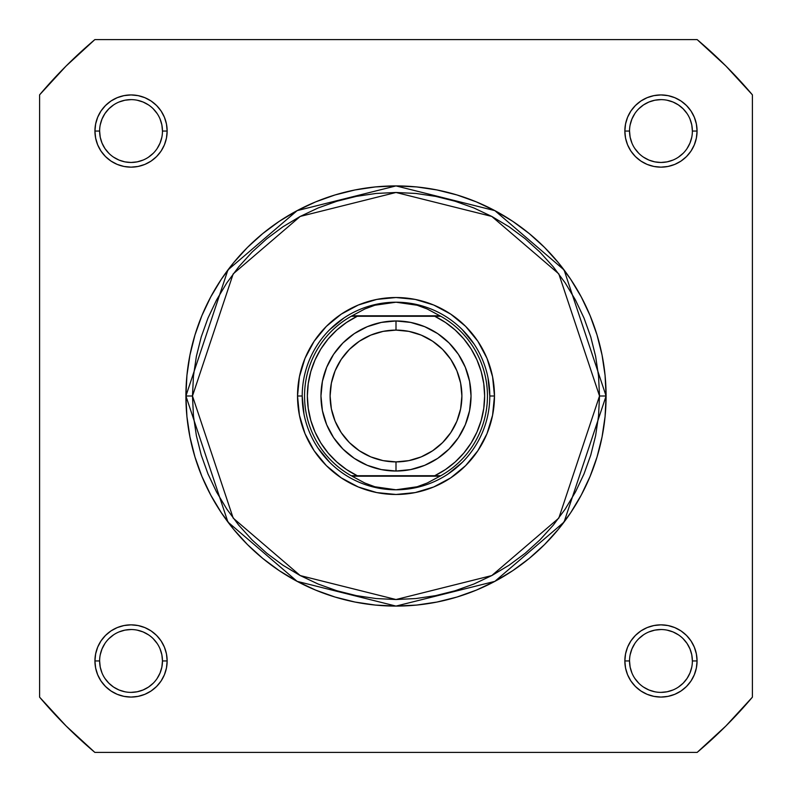 <?xml version="1.0" encoding="UTF-8"?>
<svg xmlns="http://www.w3.org/2000/svg" width="792" height="792" viewBox="0 0 792 792"><rect width="100%" height="100%" fill="white"/><g stroke="black" fill="none" stroke-linecap="round" stroke-linejoin="round"><path stroke-width="1.19" d="M687.09 113.602L683.169 108.831L678.407 104.92L672.982 102.019L667.082 100.228M660.964 99.624L654.826 100.228L648.935 102.019L643.5 104.92L638.738 108.831M643.49 157.162L648.935 160.073L654.826 161.865L660.954 162.469L667.082 161.865L672.982 160.073M689.981 143.065L687.08 148.5L689.981 143.065L691.772 137.174M629.531 660.944L629.531 660.954A31.423 31.423 0 0 0 660.954 692.376A31.423 31.423 0 0 0 692.376 660.954L692.376 660.954A31.423 31.423 0 0 1 660.954 692.376A31.423 31.423 0 0 1 629.531 660.954A31.423 31.423 0 0 1 660.954 629.531A31.423 31.423 0 0 1 692.376 660.954A31.423 31.423 0 0 0 660.954 629.531A31.423 31.423 0 0 0 629.531 660.954L624.848 660.954A36.105 36.105 0 0 1 660.954 624.848A36.105 36.105 0 0 1 697.069 660.954L692.376 660.954L691.772 654.826L689.981 648.935L687.08 643.5L683.169 638.738M648.935 689.981L643.5 687.08L648.935 689.981L654.826 691.772M678.398 687.09L683.169 683.169L687.08 678.407L689.981 672.982L691.772 667.082M157.162 678.417L160.073 672.982L161.865 667.082L162.469 660.954L161.865 654.826L160.073 648.935M102.019 648.935L104.92 643.5L102.019 648.935L100.228 654.826M104.91 678.398L108.831 683.169L113.593 687.08L119.018 689.981L124.918 691.772M131.036 692.376L137.174 691.772L143.065 689.981L148.5 687.08L153.262 683.169M143.065 102.019L148.5 104.92L143.065 102.019L137.174 100.228M113.602 104.91L108.831 108.831L104.92 113.593L102.019 119.018L100.228 124.918M162.469 131.056L167.152 131.046A36.105 36.105 0 0 1 131.046 167.152A36.105 36.105 0 0 1 94.931 131.046L95.634 138.085L97.683 144.867L101.02 151.104L105.514 156.578L110.979 161.073L117.226 164.409L123.998 166.459L131.046 167.152L138.085 166.459L144.867 164.409L151.104 161.073L156.578 156.578L161.073 151.104L164.409 144.867L166.459 138.085L167.152 131.046L166.459 123.998L164.409 117.226L161.073 110.979L156.578 105.514L151.104 101.02L144.867 97.683L138.085 95.634L131.046 94.931L123.998 95.634L117.226 97.683L110.979 101.02L105.514 105.514L101.02 110.979L97.683 117.226L95.634 123.998L94.931 131.046L99.624 131.046A31.423 31.423 0 0 1 131.046 99.624A31.423 31.423 0 0 1 162.469 131.046A31.423 31.423 0 0 1 131.046 162.469A31.423 31.423 0 0 1 99.624 131.046L94.931 131.046A36.105 36.105 0 0 1 131.046 94.931A36.105 36.105 0 0 1 167.152 131.046L162.469 131.046A31.423 31.423 0 0 0 131.046 99.624A31.423 31.423 0 0 0 99.624 131.046L100.228 137.174L102.019 143.065L104.92 148.5L108.831 153.262M113.583 157.162L119.018 160.073L124.918 161.865L131.046 162.469L137.174 161.865L143.065 160.073M494.475 396L489.793 396L494.475 396L492.584 376.784L486.981 358.311L477.883 341.293L465.637 326.363L450.707 314.117L433.689 305.019L415.216 299.416L396 297.525L376.784 299.416L358.311 305.019L341.293 314.117L326.363 326.363L314.117 341.293L305.019 358.311L299.416 376.784L297.525 396A98.475 98.475 0 0 1 396 297.525A98.475 98.475 0 0 1 494.475 396A98.475 98.475 0 0 1 396 494.475A98.475 98.475 0 0 1 297.525 396L299.416 415.216L305.019 433.689L314.117 450.707L326.363 465.637L341.293 477.883L358.311 486.981L376.784 492.584L396 494.475L415.216 492.584L433.689 486.981L450.707 477.883L465.637 465.637L477.883 450.707L486.981 433.689L492.584 415.216L494.475 396M302.207 396L297.525 396L302.207 396L304.009 414.295M692.376 131.056L692.376 131.046A31.423 31.423 0 0 0 660.954 99.624A31.423 31.423 0 0 0 629.531 131.046L624.848 131.046A36.105 36.105 0 0 1 660.954 94.931A36.105 36.105 0 0 1 697.069 131.046L692.376 131.046A31.423 31.423 0 0 1 660.954 162.469A31.423 31.423 0 0 1 629.531 131.046A31.423 31.423 0 0 1 660.954 99.624A31.423 31.423 0 0 1 692.376 131.046L691.772 124.918L689.981 119.018M99.624 660.944L99.624 660.954A31.423 31.423 0 0 0 131.046 692.376A31.423 31.423 0 0 0 162.469 660.954A31.423 31.423 0 0 0 131.046 629.531A31.423 31.423 0 0 0 99.624 660.954L94.931 660.954A36.105 36.105 0 0 1 131.046 624.848A36.105 36.105 0 0 1 167.152 660.954L162.469 660.954A31.423 31.423 0 0 1 131.046 692.376A31.423 31.423 0 0 1 99.624 660.954A31.423 31.423 0 0 1 131.046 629.531A31.423 31.423 0 0 1 162.469 660.954L161.865 654.826M599.524 396L558.815 518.116L491.773 575.576L396 599.524L300.227 575.576L233.185 518.116L192.476 396L185.912 396L227.928 522.057L297.139 581.368L396 606.088L494.861 581.368L564.072 522.057L606.088 396L599.524 396L598.544 415.948L595.614 435.709L590.763 455.083L584.031 473.883L575.487 491.941L565.221 509.068L553.321 525.116L539.916 539.916L525.116 553.321L509.068 565.221L491.941 575.487L473.883 584.031L455.083 590.763L435.709 595.614L415.948 598.544L396 599.524L376.052 598.544L356.291 595.614L336.917 590.763L318.117 584.031L300.059 575.487L282.932 565.221L266.884 553.321L252.084 539.916L238.679 525.116L226.779 509.068L216.513 491.941L207.969 473.883L201.237 455.083L196.386 435.709L193.456 415.948L192.476 396L193.456 376.052L196.386 356.291L201.237 336.917L207.969 318.117L216.513 300.059L226.779 282.932L238.679 266.884L252.084 252.084L266.884 238.679L282.932 226.779L300.059 216.513L318.117 207.969L336.917 201.237L356.291 196.386L376.052 193.456L396 192.476L415.948 193.456L435.709 196.386L455.083 201.237L473.883 207.969L491.941 216.513L509.068 226.779L525.116 238.679L539.916 252.084L553.321 266.884L565.221 282.932L575.487 300.059L584.031 318.117L590.763 336.917L595.614 356.291L598.544 376.052L599.524 396L606.088 396A210.088 210.088 0 0 1 396 606.088A210.088 210.088 0 0 1 185.912 396L186.922 416.592L189.951 436.986L194.961 456.984L201.901 476.398L210.721 495.04L221.315 512.721L233.6 529.274L247.441 544.559L262.726 558.4L279.279 570.686L296.96 581.279L315.602 590.099L335.016 597.039L355.014 602.049L375.408 605.078L396 606.088L416.592 605.078L436.986 602.049L456.984 597.039L476.398 590.099L495.04 581.279L512.721 570.686L529.274 558.4L544.559 544.559L558.4 529.274L570.686 512.721L581.279 495.04L590.099 476.398L597.039 456.984L602.049 436.986L605.078 416.592L606.088 396L605.078 375.408L602.049 355.014L597.039 335.016L590.099 315.602L581.279 296.96L570.686 279.279L558.4 262.726L544.559 247.441L529.274 233.6L512.721 221.315L495.04 210.721L476.398 201.901L456.984 194.961L436.986 189.951L416.592 186.922L396 185.912L375.408 186.922L355.014 189.951L335.016 194.961L315.602 201.901L296.96 210.721L279.279 221.315L262.726 233.6L247.441 247.441L233.6 262.726L221.315 279.279L210.721 296.96L201.901 315.602L194.961 335.016L189.951 355.014L186.922 375.408L185.912 396A210.088 210.088 0 0 1 396 185.912A210.088 210.088 0 0 1 606.088 396L564.072 269.943L494.861 210.632L396 185.912L297.139 210.632L227.928 269.943L185.912 396L192.476 396L233.185 273.883L300.227 216.424L396 192.476L491.773 216.424L558.815 273.883L599.524 396M697.158 752.4L94.842 752.4L66.063 725.937L39.6 697.158L39.6 94.842L66.063 66.063L94.842 39.6L697.158 39.6L725.937 66.063L752.4 94.842L752.4 697.158L725.937 725.937L697.158 752.4L94.842 752.4A466.607 466.607 0 0 1 39.6 697.158L39.6 94.842A466.607 466.607 0 0 1 94.842 39.6L697.158 39.6A466.607 466.607 0 0 1 752.4 94.842L752.4 697.158A466.607 466.607 0 0 1 697.158 752.4M692.376 660.954L697.069 660.954A36.105 36.105 0 0 1 660.954 697.069A36.105 36.105 0 0 1 624.848 660.954L625.541 668.002L627.591 674.774L630.927 681.021L635.422 686.486L640.896 690.98L647.133 694.317L653.915 696.366L660.954 697.069L668.002 696.366L674.774 694.317L681.021 690.98L686.486 686.486L690.98 681.021L694.317 674.774L696.366 668.002L697.069 660.954L696.366 653.915L694.317 647.133L690.98 640.896L686.486 635.422L681.021 630.927L674.774 627.591L668.002 625.541L660.954 624.848L653.915 625.541L647.133 627.591L640.896 630.927L635.422 635.422L630.927 640.896L627.591 647.133L625.541 653.915L624.848 660.954L629.531 660.954L630.135 667.082L631.927 672.982M162.469 660.954L167.152 660.954A36.105 36.105 0 0 1 131.046 697.069A36.105 36.105 0 0 1 94.931 660.954L95.634 668.002L97.683 674.774L101.02 681.021L105.514 686.486L110.979 690.98L117.226 694.317L123.998 696.366L131.046 697.069L138.085 696.366L144.867 694.317L151.104 690.98L156.578 686.486L161.073 681.021L164.409 674.774L166.459 668.002L167.152 660.954L166.459 653.915L164.409 647.133L161.073 640.896L156.578 635.422L151.104 630.927L144.867 627.591L138.085 625.541L131.046 624.848L123.998 625.541L117.226 627.591L110.979 630.927L105.514 635.422L101.02 640.896L97.683 647.133L95.634 653.915L94.931 660.954L99.624 660.954L100.228 667.082L102.019 672.982M629.531 131.036L629.531 131.046A31.423 31.423 0 0 0 660.954 162.469A31.423 31.423 0 0 0 692.376 131.046L697.069 131.046A36.105 36.105 0 0 1 660.954 167.152A36.105 36.105 0 0 1 624.848 131.046L625.541 138.085L627.591 144.867L630.927 151.104L635.422 156.578L640.896 161.073L647.133 164.409L653.915 166.459L660.954 167.152L668.002 166.459L674.774 164.409L681.021 161.073L686.486 156.578L690.98 151.104L694.317 144.867L696.366 138.085L697.069 131.046L696.366 123.998L694.317 117.226L690.98 110.979L686.486 105.514L681.021 101.02L674.774 97.683L668.002 95.634L660.954 94.931L653.915 95.634L647.133 97.683L640.896 101.02L635.422 105.514L630.927 110.979L627.591 117.226L625.541 123.998L624.848 131.046L629.531 131.046L630.135 137.174L631.927 143.065M329.68 329.68L343.896 318.018M377.705 304.009L396 302.207L406.662 302.97L417.117 305.237L427.165 308.959L440.798 316.275L434.729 316.275L445.46 322.453L455.232 330.066L463.845 338.966L471.131 348.975L476.952 359.905L481.19 371.537L483.763 383.645L484.635 396L483.763 408.355L481.19 420.463L476.952 432.095L471.131 443.025L463.845 453.034L455.232 461.934L445.46 469.547L434.729 475.725L357.271 475.725L346.54 469.547L336.768 461.934L328.155 453.034L320.869 443.025L315.048 432.095L310.81 420.463L308.237 408.355L307.365 396L308.237 383.645L310.81 371.537L315.048 359.905L320.869 348.975L328.155 338.966L336.768 330.066L346.54 322.453L357.271 316.275L434.729 316.275L353.866 316.275M462.32 329.68L473.982 343.896M487.991 377.705L489.793 396M462.32 462.32L448.104 473.982M414.295 487.991L396 489.793A93.793 93.793 0 0 1 302.207 396A93.793 93.793 0 0 1 396 302.207A93.793 93.793 0 0 0 302.207 396A93.793 93.793 0 0 0 396 489.793L406.662 489.03L417.117 486.763L427.165 483.041L439.956 476.19L352.044 476.19L364.835 483.041L374.883 486.763L385.338 489.03L396 489.793L374.883 486.763L364.835 483.041L352.044 476.19L440.798 475.725L427.165 483.041L417.117 486.763L396 489.793A93.793 93.793 0 0 0 489.793 396A93.793 93.793 0 0 0 396 302.207L417.117 305.237L427.165 308.959L439.956 315.81L352.044 315.81L440.798 316.275A91.446 91.446 0 0 1 440.798 475.725A91.446 91.446 0 0 0 440.798 316.275L434.729 316.275A88.635 88.635 0 0 1 434.729 475.725L351.202 475.725A91.446 91.446 0 0 1 351.202 316.275L364.835 308.959L374.883 305.237L385.338 302.97L396 302.207A93.793 93.793 0 0 1 489.793 396A93.793 93.793 0 0 1 396 489.793M329.68 462.32L318.018 448.104M104.92 678.407L108.831 683.169M157.172 643.51L153.262 638.738M148.51 634.837L143.065 631.927L137.174 630.135M131.056 629.531L124.918 630.135L119.018 631.927M113.602 634.828L108.831 638.738M131.036 162.469L137.174 161.865M148.49 157.172L153.262 153.262M157.162 148.51L160.073 143.065L161.865 137.174M99.624 131.046A31.423 31.423 0 0 0 131.046 162.469A31.423 31.423 0 0 0 162.469 131.046L161.865 124.918L160.073 119.018M157.172 113.602L153.262 108.831M131.056 99.624L124.918 100.228L119.018 102.019M113.593 104.92L108.831 108.831M634.828 148.49L638.738 153.262M660.944 162.469L667.082 161.865M678.398 157.172L683.169 153.262M687.08 113.593L683.169 108.831M634.837 113.583L631.927 119.018L630.135 124.918M634.828 678.398L638.738 683.169M660.944 692.376L667.082 691.772L672.982 689.981M678.407 687.08L683.169 683.169M678.417 634.837L672.982 631.927L667.082 630.135M660.964 629.531L654.826 630.135L648.935 631.927M643.51 634.828L638.738 638.738M634.837 643.49L631.927 648.935L630.135 654.826M396 471.032A75.032 75.032 0 0 1 320.968 396A75.032 75.032 0 0 1 396 320.968A75.032 75.032 0 0 0 320.968 396A75.032 75.032 0 0 0 396 471.032L396 461.894A65.894 65.894 0 0 1 330.106 396A65.894 65.894 0 0 1 396 330.106L396 320.968L381.358 322.413L367.29 326.68L354.311 333.61L342.946 342.946L333.61 354.311L326.68 367.29L322.413 381.358L320.968 396L322.413 410.642L326.68 424.71L333.61 437.689L342.946 449.054L354.311 458.39L367.29 465.32L381.358 469.587L396 471.032L410.642 469.587L424.71 465.32L437.689 458.39L449.054 449.054L458.39 437.689L465.32 424.71L469.587 410.642L471.032 396L469.587 381.358L465.32 367.29L458.39 354.311L449.054 342.946L437.689 333.61L424.71 326.68L410.642 322.413L396 320.968L396 330.106L408.86 331.373L421.215 335.115L432.61 341.213L442.599 349.401L450.787 359.39L456.885 370.785L460.627 383.14L461.894 396L460.627 408.86L456.885 421.215L450.787 432.61L442.599 442.599L432.61 450.787L421.215 456.885L408.86 460.627L396 461.894L383.14 460.627L370.785 456.885L359.39 450.787L349.401 442.599L341.213 432.61L335.115 421.215L331.373 408.86L330.106 396L331.373 383.14L335.115 370.785L341.213 359.39L349.401 349.401L359.39 341.213L370.785 335.115L383.14 331.373L396 330.106A65.894 65.894 0 0 1 461.894 396A65.894 65.894 0 0 1 396 461.894L396 471.032A75.032 75.032 0 0 0 471.032 396A75.032 75.032 0 0 0 396 320.968A75.032 75.032 0 0 1 471.032 396A75.032 75.032 0 0 1 396 471.032M438.134 475.725L440.798 475.725M351.202 316.275A91.446 91.446 0 0 0 351.202 475.725L357.271 475.725A88.635 88.635 0 0 1 357.271 316.275L351.202 316.275L364.835 308.959L374.883 305.237L396 302.207"/></g></svg>

